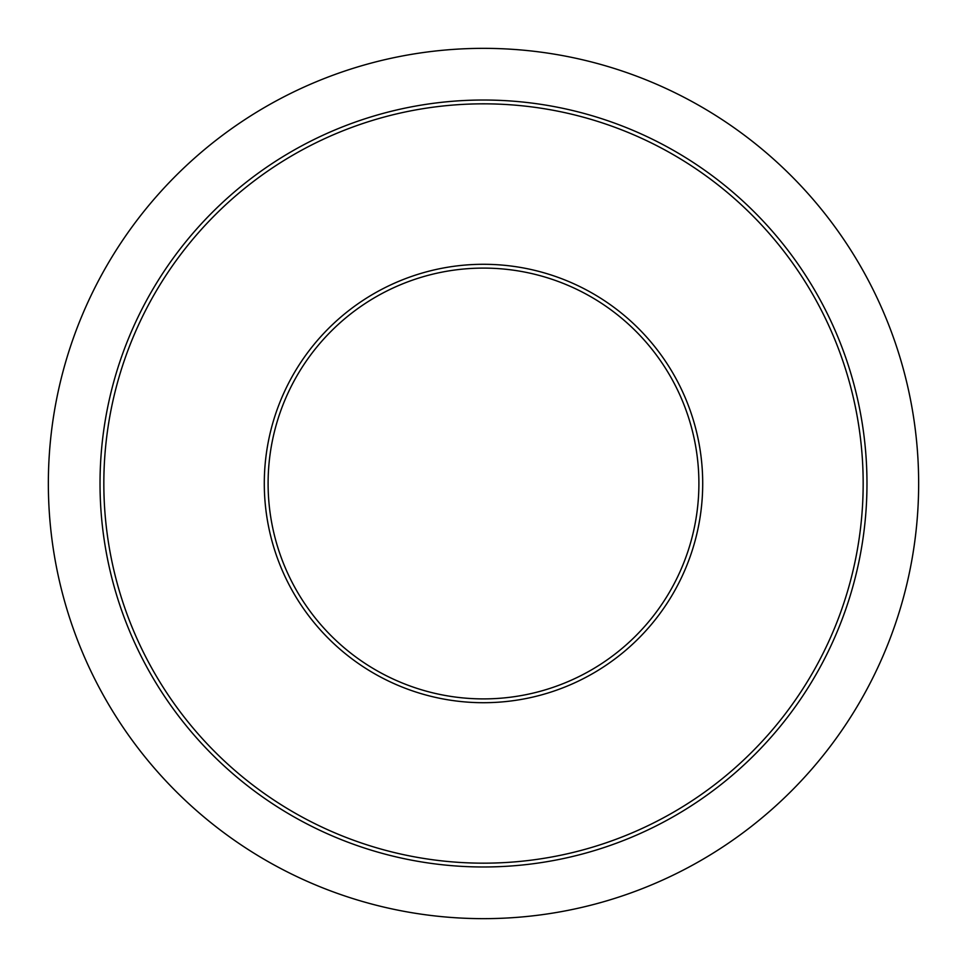 <?xml version="1.0" encoding="UTF-8"?>
<svg xmlns="http://www.w3.org/2000/svg" width="967" height="967" viewBox="0 0 967 967"><rect width="100%" height="100%" fill="white"/><g stroke="black" fill="none" stroke-linecap="round" stroke-linejoin="round"><path stroke-width="1.45" d="M268.101 483.5A215.399 215.399 0 0 1 483.5 268.101A215.399 215.399 0 0 1 698.899 483.5A215.399 215.399 0 0 1 483.5 698.899A215.399 215.399 0 0 1 268.101 483.5A215.399 215.399 0 0 0 483.5 698.899A215.399 215.399 0 0 0 698.899 483.5M48.35 483.5A435.15 435.15 0 0 1 483.5 48.35A435.15 435.15 0 0 1 918.65 483.5A435.15 435.15 0 0 1 483.5 918.65A435.15 435.15 0 0 1 48.35 483.5M866.976 483.5A383.476 383.476 0 0 1 483.5 866.976A383.476 383.476 0 0 1 100.024 483.5A383.476 383.476 0 0 1 483.5 100.024A383.476 383.476 0 0 1 866.976 483.5M863.168 483.5A379.668 379.668 0 0 1 483.5 863.168A379.668 379.668 0 0 1 103.832 483.5A379.668 379.668 0 0 1 483.5 103.832A379.668 379.668 0 0 1 863.168 483.5M702.707 483.5A219.207 219.207 0 0 1 483.5 702.707A219.207 219.207 0 0 1 264.293 483.5A219.207 219.207 0 0 1 483.5 264.293A219.207 219.207 0 0 1 702.707 483.5"/></g></svg>
